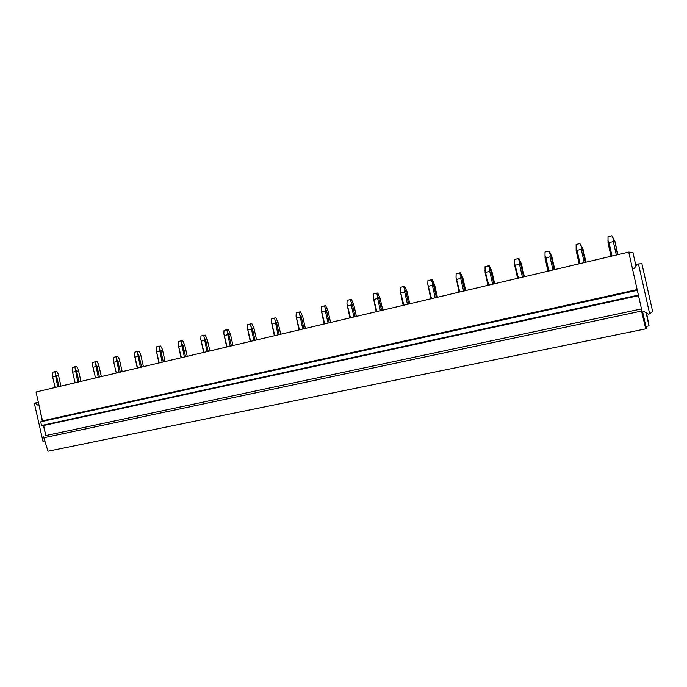 <?xml version="1.0" encoding="UTF-8"?>
<svg xmlns="http://www.w3.org/2000/svg" width="687" height="687" viewBox="0 0 687 687"><rect width="100%" height="100%" fill="white"/><g stroke="black" fill="none" stroke-linecap="round" stroke-linejoin="round"><path stroke-width="1.03" d="M645.9 326.462L649.035 325.818L646.115 312.8M642.199 312.078L644.217 311.649L648.313 314.131L649.67 313.847L638.455 263.945L637.107 264.255L634.462 268.222L632.444 268.686L642.199 312.078M646.544 313.057L649.035 325.818M44.492 439.809L43.77 441.252L42.98 441.415L34.35 403.226L35.14 403.037L37.673 405.038L38.927 404.746L36.05 391.994L628.725 252.095L632.907 252.369L635.964 265.972M628.725 252.095L632.452 268.686M649.67 313.847L652.65 311.58L641.89 263.714L638.455 263.945M637.235 290L638.429 295.298M43.333 425.107L45.823 435.575L43.616 425.502L638.515 295.676M638.06 295.178L41.538 425.493L40.705 421.801L637.253 290.275M38.927 404.746L42.354 421.406M45.883 435.558L641.091 308.987L45.823 435.575M40.705 421.801L636.978 290.369M641.555 311.039L645.728 328.85L47.961 451.256L43.865 437.756L641.555 311.039L641.091 308.987M43.865 437.756L43.513 436.185M38.867 404.763L42.568 421.148M38.386 402.359L35.14 403.037M44.835 440.96L43.77 441.252M645.728 328.85L646.312 328.309L642.646 311.984M55.149 387.485L52.255 375.291L52.478 372.242L54.857 371.667L57.777 386.867M52.779 376.991L55.407 376.356M54.857 371.667L56.695 371.358L58.215 374.029L58.618 375.746L56.592 376.107L58.953 386.583M56.592 376.107L55.613 374.475M58.618 375.746L60.963 386.111M75.132 382.771L72.195 370.456L72.418 367.382L74.84 366.789L77.811 382.135M72.736 372.165L75.415 371.521M74.84 366.789L76.643 366.489L78.172 369.185L78.593 370.92L76.6 371.272L78.996 381.86M76.6 371.272L75.622 369.623M78.593 370.92L80.963 381.397M95.519 377.953L92.547 365.518L92.762 362.418L95.235 361.817L98.258 377.309M93.106 367.244L95.837 366.592M95.235 361.817L96.996 361.525L98.533 364.247L98.971 365.999L97.022 366.334L99.443 377.034M97.022 366.334L96.034 364.677M98.971 365.999L101.358 376.579M116.326 373.041L113.303 360.486L113.518 357.352L116.043 356.733L119.117 372.388M113.879 362.229L116.67 361.551M116.043 356.733L117.769 356.459L119.306 359.215L119.77 360.976L117.863 361.302L120.302 372.105M117.863 361.302L116.876 359.619M119.77 360.976L122.183 371.667M137.306 368.095L134.497 355.351L134.712 352.182L137.28 351.555L140.406 367.356M134.497 355.351L137.563 368.034M135.09 357.103L137.941 356.416M137.28 351.555L138.963 351.289L140.517 354.071L140.99 355.849L139.135 356.158L141.599 367.081M139.135 356.158L138.139 354.466M140.99 355.849L143.428 366.652M158.955 362.985L156.138 350.104L156.344 346.901L158.963 346.265L162.149 362.229M156.138 350.104L159.238 362.916M156.748 351.873L159.65 351.169M158.963 346.265L160.603 346.008L162.158 348.824L162.656 350.619L160.852 350.92L163.343 361.946M160.852 350.92L159.848 349.202M162.656 350.619L165.12 361.525M181.059 357.764L178.225 344.745L178.422 341.516L181.11 340.855L184.348 356.991M178.225 344.745L181.377 357.687M178.86 346.531L181.823 345.81M181.11 340.855L182.699 340.615L184.777 345.278L183.025 345.561L185.542 356.708M183.025 345.561L182.021 343.826M184.777 345.278L187.259 356.304M203.644 352.431L200.793 339.275L200.982 336.012L203.721 335.342L207.019 351.641M200.793 339.275L203.979 352.354M201.437 341.078L204.468 340.34M203.721 335.342L205.258 335.11L207.371 339.816L205.671 340.091L208.213 351.358M205.671 340.091L204.666 338.33M207.371 339.816L209.879 350.963M226.71 346.987L223.842 333.684L224.022 330.387L226.822 329.7L230.179 346.171M223.842 333.684L227.079 346.901M224.512 335.505L227.603 334.749M226.822 329.7L228.307 329.494L230.446 334.243L228.814 334.5L231.382 345.887M228.814 334.5L227.801 332.723M230.446 334.243L232.987 345.509M250.274 341.43L247.389 327.974L247.569 324.642L250.429 323.946L253.847 340.58M247.389 327.974L250.678 341.336M248.076 329.803L251.244 329.039M250.429 323.946L251.863 323.749L254.027 328.549L252.455 328.79L255.049 340.297M252.455 328.79L251.433 326.986M254.027 328.549L256.595 339.936M274.362 335.745L271.459 322.134L271.631 318.768L274.56 318.055L278.037 334.87M271.459 322.134L274.8 335.642M272.172 323.989L275.41 323.208M274.56 318.055L275.934 317.875L278.123 322.727L276.612 322.95L279.24 334.586M276.612 322.95L275.599 321.13M278.123 322.727L280.717 334.243M298.982 329.932L296.063 316.166L296.234 312.765L299.223 312.035L302.769 329.039M296.063 316.166L299.455 329.82M296.801 318.038L300.107 317.239M299.223 312.035L300.537 311.872L302.761 316.784L301.318 316.982L303.972 328.755M301.318 316.982L300.296 315.135M302.761 316.784L305.38 328.42M324.152 323.989L321.224 310.06L321.387 306.625L324.444 305.887L325.552 309.013L325.363 311.134L328.06 323.07M321.224 310.06L324.668 323.869M321.98 311.95L325.363 311.134M324.444 305.887L325.69 305.732L327.948 310.696L326.574 310.876L329.262 322.787M326.574 310.876L325.552 309.013M327.948 310.696L330.602 322.469M349.906 317.909L346.961 303.826L347.115 300.348L350.241 299.592L351.383 302.752L351.203 304.891L353.925 316.965M346.961 303.826L350.456 317.78M347.742 305.732L351.203 304.891M350.241 299.592L351.418 299.455L353.711 304.478L352.414 304.642L355.127 316.681M352.414 304.642L351.383 302.752M353.711 304.478L356.39 316.381M376.244 311.692L373.281 297.437L373.427 293.933L376.631 293.151L377.816 296.337L377.635 298.51L380.383 310.713M373.281 297.437L376.837 311.555M374.089 299.36L377.635 298.51M376.631 293.151L377.738 293.04L380.066 298.115L378.846 298.252L381.586 310.43M378.846 298.252L377.816 296.337M380.066 298.115L382.771 310.155M403.2 305.329L400.22 290.902L400.358 287.355L403.638 286.556L404.858 289.785L404.686 291.975L407.468 304.324M400.22 290.902L403.836 305.183M401.062 292.851L404.686 291.975M403.638 286.556L404.669 286.47L407.03 291.597L405.897 291.717L408.671 304.04M405.897 291.717L404.858 289.785M407.03 291.597L409.77 303.783M430.792 298.819L427.803 284.22L427.924 280.631L431.281 279.815L432.544 283.07L432.372 285.285L435.189 297.78M427.803 284.22L431.47 298.656M428.662 286.178L432.372 285.285M431.281 279.815L432.235 279.746L434.631 284.933L433.583 285.028L436.391 297.497M433.583 285.028L432.544 283.07M434.631 284.933L437.404 297.256M459.045 292.147L456.031 277.368L456.151 273.744L459.586 272.911L460.891 276.191L460.719 278.433L463.57 291.082M456.031 277.368L459.766 291.975M456.924 279.351L460.719 278.433M459.586 272.911L460.453 272.859L462.892 278.106L461.93 278.183L464.773 290.799M461.93 278.183L460.891 276.191M462.892 278.106L465.7 290.575M487.976 285.32L485.108 272.584L485.056 266.693L488.577 265.835L489.925 269.149L489.762 271.417L492.639 284.22M484.945 270.36L488.74 285.139M485.872 272.361L489.762 271.417M488.577 265.835L489.359 265.809L491.832 271.116L490.973 271.167L493.841 283.937M490.973 271.167L489.925 269.149M491.832 271.116L494.674 283.74M517.612 278.321L514.709 265.431L514.666 259.463L518.273 258.587L519.673 261.936L519.509 264.229L522.429 277.187M514.572 263.173L518.436 278.132M515.525 265.191L519.509 264.229M518.273 258.587L518.968 258.587L521.476 263.954L520.72 263.98L523.623 276.904M520.72 263.98L519.673 261.936M521.476 263.954L524.353 276.732M547.986 271.159L545.049 258.106L545.014 252.06L548.707 251.159L550.158 254.542L549.995 256.861L552.949 269.982M544.928 255.813L545.907 257.848L548.853 270.953M545.907 257.848L549.995 256.861M548.707 251.159L549.308 251.184L551.859 256.62L551.206 256.612L554.143 269.699M551.206 256.612L550.158 254.542M551.859 256.62L554.761 269.553M579.115 263.808L576.144 250.592L576.118 244.469L579.905 243.55L581.4 246.968L581.254 249.312L584.233 262.597M576.041 248.265L577.063 250.326L580.043 263.585M577.063 250.326L581.254 249.312M579.905 243.55L582.997 249.098L582.456 249.063L585.436 262.314M582.456 249.063L581.4 246.968M582.997 249.098L585.942 262.194M611.035 256.268L608.029 242.889L608.012 236.689L611.894 235.744L613.448 239.196L613.302 241.575L616.325 255.023M607.952 240.527L609 242.605L612.023 256.036M609 242.605L613.302 241.575M611.894 235.744L614.925 241.386L617.519 254.74M614.504 241.326L613.448 239.196M614.925 241.386L617.905 254.654M637.15 289.613L42.56 420.839"/></g></svg>
